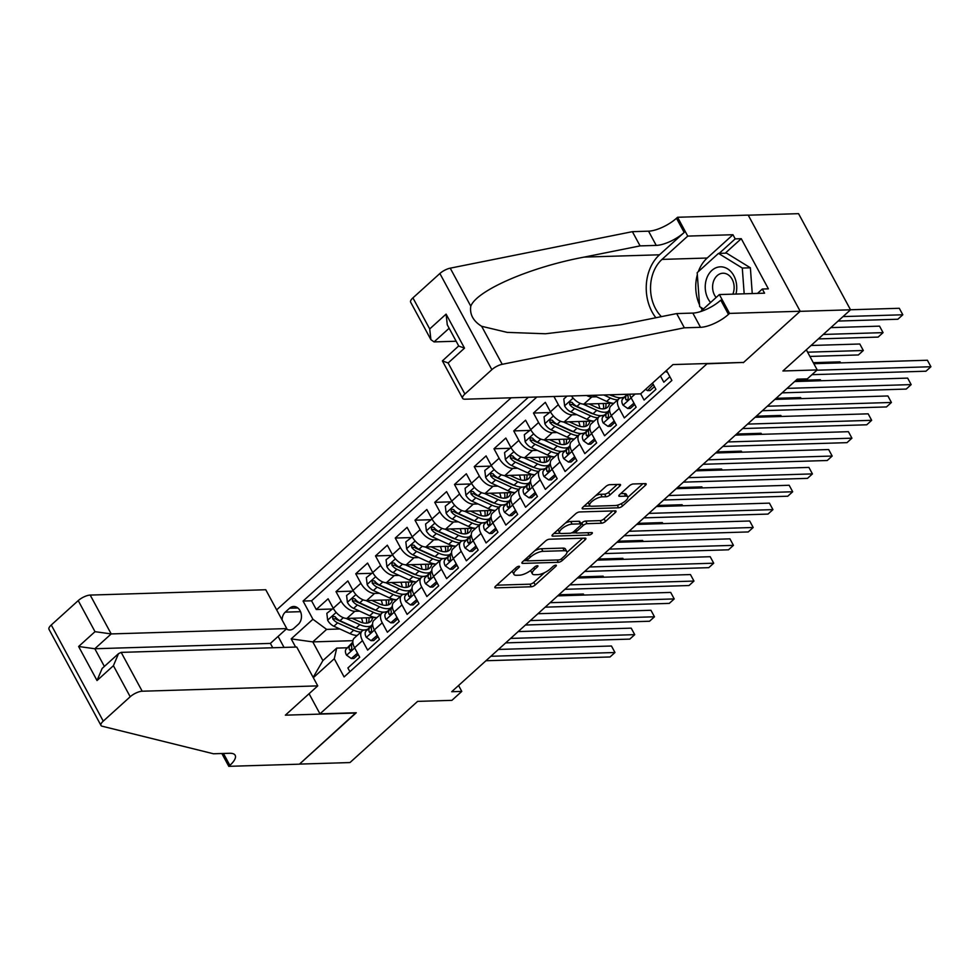 <?xml version="1.0" encoding="UTF-8"?>
<svg xmlns="http://www.w3.org/2000/svg" width="980" height="980" viewBox="0 0 980 980"><rect width="100%" height="100%" fill="white"/><g stroke="black" fill="none" stroke-linecap="round" stroke-linejoin="round"><path stroke-width="1.47" d="M518.959 566.269A2.168 0.76 151.6 0 0 516.215 567.543L495.623 586.163A3.099 1.078 151.6 0 0 494.876 587.584A3.099 1.078 151.6 0 0 495.66 587.865L531.319 586.775A3.099 1.078 151.6 0 0 535.239 584.962L555.832 566.33A2.168 0.76 151.6 0 0 556.346 565.35A2.168 0.76 151.6 0 0 555.807 565.154A2.168 0.76 151.6 0 0 553.063 566.416L550.393 568.829A9.91 3.467 151.6 0 1 537.849 574.635L534.884 574.721A9.91 3.467 151.6 0 1 532.373 573.827A9.91 3.467 151.6 0 1 534.749 569.307L537.408 566.893A2.168 0.76 151.6 0 0 537.934 565.913A2.168 0.76 151.6 0 0 537.383 565.705A2.168 0.76 151.6 0 0 534.639 566.979L531.969 569.392A9.91 3.467 151.6 0 1 519.437 575.199L516.46 575.285A9.91 3.467 151.6 0 1 513.949 574.39A9.91 3.467 151.6 0 1 516.325 569.87L518.984 567.457A2.168 0.76 151.6 0 0 519.51 566.465A2.168 0.76 151.6 0 0 518.959 566.269M619.777 486.08A3.099 1.078 151.6 0 0 620.512 484.671A3.099 1.078 151.6 0 0 619.727 484.39L609.732 484.696A3.099 1.078 151.6 0 0 605.812 486.509L582.941 507.187A3.099 1.078 151.6 0 0 582.194 508.608A3.099 1.078 151.6 0 0 582.977 508.877L618.637 507.799A3.099 1.078 151.6 0 0 622.557 505.986L645.428 485.296A3.099 1.078 151.6 0 0 646.163 483.887A3.099 1.078 151.6 0 0 645.379 483.606L633.301 483.973A3.099 1.078 151.6 0 0 629.38 485.786L619.593 494.643A3.099 1.078 151.6 0 0 618.846 496.052A3.099 1.078 151.6 0 0 619.63 496.333L625.632 496.149A8.281 2.903 151.6 0 1 627.727 496.897A8.281 2.903 151.6 0 1 623.942 502.091A8.281 2.903 151.6 0 1 615.256 505.533L591.785 506.244A8.281 2.903 151.6 0 1 589.691 505.496A8.281 2.903 151.6 0 1 593.476 500.302A8.281 2.903 151.6 0 1 602.149 496.86L606.069 496.75A3.099 1.078 151.6 0 0 609.989 494.937L619.777 486.08L618.87 484.414M743.171 362.441L706.997 363.801L319.97 713.857L356.291 712.742L299.525 764.094L349.97 762.562L417.603 701.386L451.903 700.345L461.776 691.414L451.694 691.721L797.242 379.174L807.336 378.868L817.21 369.938L806.32 349.799M743.318 362.686L800.084 311.346L850.53 309.803L782.898 370.979L817.21 369.938M549.449 539.208A3.099 1.078 151.6 0 0 545.529 541.021L522.659 561.712A3.099 1.078 151.6 0 0 521.923 563.12A3.099 1.078 151.6 0 0 522.707 563.402L558.355 562.324A3.099 1.078 151.6 0 0 562.275 560.511L585.146 539.821A3.099 1.078 151.6 0 0 585.893 538.412A3.099 1.078 151.6 0 0 585.109 538.13L549.449 539.208M552.793 534.455L575.664 513.765A3.099 1.078 151.6 0 1 579.584 511.952L615.244 510.862A3.099 1.078 151.6 0 1 616.028 511.144A3.099 1.078 151.6 0 1 615.281 512.565L605.493 521.409A3.099 1.078 151.6 0 1 601.573 523.222L587.118 523.663A3.099 1.078 151.6 0 0 583.198 525.476L576.706 531.356A3.099 1.078 151.6 0 0 575.971 532.765A3.099 1.078 151.6 0 0 576.755 533.047L591.798 532.581A2.168 0.76 151.6 0 1 592.349 532.777A2.168 0.76 151.6 0 1 591.369 534.137A2.168 0.76 151.6 0 1 589.09 535.043L552.843 536.146A3.099 1.078 151.6 0 1 552.059 535.864A3.099 1.078 151.6 0 1 552.793 534.455M748.242 215.196L798.553 213.665L850.53 309.803M576.84 414.663L572.038 414.81A12.618 6.762 -132.1 0 1 558.343 404.666L550.442 411.808L545.321 402.327L533.475 413.046L548.8 412.58M557.106 432.523L552.291 432.67A12.618 6.762 -132.1 0 1 538.596 422.527L530.707 429.669L525.574 420.187L513.728 430.906L529.053 430.441M537.359 450.384L532.544 450.531A12.618 6.762 -132.1 0 1 518.849 440.388L510.96 447.529L505.827 438.048L493.981 448.767L509.306 448.301M517.612 468.244L512.797 468.391A12.618 6.762 -132.1 0 1 499.102 458.248L491.213 465.39L486.08 455.908L474.234 466.627L489.559 466.162M497.865 486.105L493.05 486.252A12.618 6.762 -132.1 0 1 479.355 476.109L471.466 483.25L466.333 473.769L454.487 484.488L469.812 484.01M478.118 503.965L473.303 504.112A12.618 6.762 -132.1 0 1 459.62 493.969L451.719 501.111L446.586 491.629L434.74 502.348L450.065 501.87M458.371 521.826L453.556 521.973A12.618 6.762 -132.1 0 1 439.873 511.83L431.972 518.971L426.839 509.49L414.993 520.196L430.318 519.731M438.624 539.686L433.809 539.833A12.618 6.762 -132.1 0 1 420.126 529.69L412.225 536.832L407.092 527.35L395.246 538.057L410.571 537.591M418.877 557.547L414.062 557.694A12.618 6.762 -132.1 0 1 400.379 547.551L392.478 554.692L387.345 545.211L375.499 555.917L390.824 555.452M399.13 575.407L394.327 575.554A12.618 6.762 -132.1 0 1 380.632 565.411L372.731 572.553L367.598 563.071L355.752 573.778L371.077 573.312M379.382 593.268L374.58 593.415A12.618 6.762 -132.1 0 1 360.885 583.272L352.984 590.413L347.863 580.932L336.005 591.638L341.138 601.132A12.618 6.762 47.9 0 0 354.834 611.275L359.635 611.128M351.33 591.173L336.005 591.638M349.897 671.692L347.876 667.968L359.721 657.249L354.589 647.768A12.618 6.762 47.9 0 1 354.209 638.164L362.098 631.022A12.618 6.762 47.9 0 0 362.49 640.626L367.623 650.108L379.468 639.389L374.336 629.907A12.618 6.762 47.9 0 1 373.956 620.303L381.845 613.162A12.618 6.762 -132.1 0 1 384.687 612.12L386.88 612.059M381.845 613.162A12.618 6.762 -132.1 0 0 382.237 622.766L387.37 632.247L399.215 621.528L394.083 612.047A12.618 6.762 47.9 0 1 393.703 602.443L401.592 595.301A12.618 6.762 -132.1 0 1 404.434 594.26L406.627 594.199M401.592 595.301A12.618 6.762 -132.1 0 0 401.984 604.905L407.116 614.387L418.962 603.668L413.829 594.186A12.618 6.762 47.9 0 1 413.438 584.582L421.339 577.441A12.618 6.762 -132.1 0 1 424.181 576.399L426.374 576.338M421.339 577.441A12.618 6.762 -132.1 0 0 421.731 587.045L426.863 596.526L438.709 585.807L433.577 576.326A12.618 6.762 47.9 0 1 433.185 566.722L441.086 559.58A12.618 6.762 -132.1 0 1 443.928 558.539L446.121 558.477M441.086 559.58A12.618 6.762 -132.1 0 0 441.478 569.184L446.611 578.666L458.456 567.947L453.324 558.465A12.618 6.762 47.9 0 1 452.932 548.861L460.833 541.72A12.618 6.762 -132.1 0 1 463.675 540.678L465.855 540.617M460.833 541.72A12.618 6.762 -132.1 0 0 461.225 551.324L466.358 560.805L478.203 550.086L473.071 540.605A12.618 6.762 47.9 0 1 472.679 531.001L480.58 523.859A12.618 6.762 -132.1 0 1 483.422 522.818L485.602 522.757M480.58 523.859A12.618 6.762 -132.1 0 0 480.972 533.463L486.092 542.945L497.95 532.226L492.818 522.744A12.618 6.762 47.9 0 1 492.426 513.14L500.327 505.999A12.618 6.762 -132.1 0 1 503.169 504.957L505.349 504.896M500.327 505.999A12.618 6.762 -132.1 0 0 500.719 515.602L505.839 525.084L517.697 514.365L512.565 504.884A12.618 6.762 47.9 0 1 512.173 495.28L520.074 488.138A12.618 6.762 -132.1 0 1 522.916 487.097L525.096 487.036M520.074 488.138A12.618 6.762 -132.1 0 0 520.466 497.742L525.586 507.224L537.432 496.505L532.312 487.023A12.618 6.762 47.9 0 1 531.92 477.419L539.821 470.278A12.618 6.762 -132.1 0 1 542.663 469.236L544.843 469.175M539.821 470.278A12.618 6.762 -132.1 0 0 540.213 479.882L545.333 489.363L557.179 478.644L552.059 469.163A12.618 6.762 47.9 0 1 551.667 459.559L559.568 452.417A12.618 6.762 -132.1 0 1 562.41 451.388L564.59 451.315M559.568 452.417A12.618 6.762 -132.1 0 0 559.96 462.021L565.08 471.502L576.926 460.784L571.806 451.302A12.618 6.762 47.9 0 1 571.413 441.698L579.315 434.557A12.618 6.762 -132.1 0 1 582.157 433.528L584.337 433.454M579.315 434.557A12.618 6.762 -132.1 0 0 579.695 444.161L584.827 453.642L596.673 442.923L591.553 433.442A12.618 6.762 47.9 0 1 591.161 423.85L599.062 416.696A12.618 6.762 -132.1 0 1 601.904 415.667L604.084 415.594M599.062 416.696A12.618 6.762 -132.1 0 0 599.442 426.3L604.574 435.782L616.42 425.075L611.299 415.581A12.618 6.762 47.9 0 1 610.908 405.99L618.809 398.836A12.618 6.762 -132.1 0 1 621.651 397.807L623.831 397.733M618.809 398.836A12.618 6.762 -132.1 0 0 619.188 408.44L624.321 417.921L636.167 407.215L631.047 397.721A12.618 6.762 47.9 0 1 629.613 394.193M640.675 393.788L644.068 400.06L655.914 389.354L652.521 383.07M571.438 395.969A12.618 6.762 47.9 0 0 583.884 404.103L612.733 403.221M586.653 395.504A12.618 6.762 -132.1 0 0 591.785 396.949L596.587 396.802M550.442 411.808A12.618 6.762 47.9 0 0 564.137 421.964L592.998 421.082M530.707 429.669A12.618 6.762 47.9 0 0 544.39 439.812L573.251 438.942M510.96 447.529A12.618 6.762 47.9 0 0 524.643 457.672L553.504 456.803M491.213 465.39A12.618 6.762 47.9 0 0 504.896 475.533L533.757 474.663M471.466 483.25A12.618 6.762 47.9 0 0 485.149 493.393L514.01 492.524M451.719 501.111A12.618 6.762 47.9 0 0 465.402 511.254L494.263 510.384M431.972 518.971A12.618 6.762 47.9 0 0 445.667 529.114L474.516 528.245M412.225 536.832A12.618 6.762 47.9 0 0 425.92 546.975L454.769 546.105M392.478 554.692A12.618 6.762 47.9 0 0 406.173 564.835L435.022 563.966M372.731 572.553A12.618 6.762 47.9 0 0 386.426 582.696L415.275 581.826M352.984 590.413A12.618 6.762 47.9 0 0 366.679 600.556L395.528 599.687M286.368 628.939A9.776 7.509 -91.7 0 0 289.909 629.969A9.776 7.509 -91.7 0 0 293.976 628.254L298.312 624.321A9.776 7.509 -91.7 0 0 301.068 613.26A9.776 7.509 -91.7 0 0 293.657 606.498A9.776 7.509 -91.7 0 0 289.602 608.213L285.266 612.145A9.776 7.509 -91.7 0 0 282.105 619.948M511.119 397.807L276.654 609.866M319.97 713.857L309.08 693.717M284.041 647.413L278.1 636.424M528.379 397.28L303.077 601.059L312.914 619.25L326.61 629.393L339.889 628.989M666.486 370.452L671.888 380.448L344.103 676.935L334.266 658.744L313.318 677.695M295.617 647.057L291.195 638.886L312.914 619.25M536.856 397.023L311.554 600.801L316.258 609.499L328.116 598.792L333.237 608.274A12.618 6.762 47.9 0 0 346.932 618.417L375.781 617.535M367.132 629.92L364.94 629.981A12.618 6.762 47.9 0 0 362.098 631.022M660.422 375.928L663.815 382.2L669.879 376.724M360.885 583.272L355.752 573.778M380.632 565.411L375.499 555.917M400.379 547.551L395.246 538.057M420.126 529.69L414.993 520.196M439.873 511.83L434.74 502.348M459.62 493.969L454.487 484.488M479.355 476.109L474.234 466.627M499.102 458.248L493.981 448.767M518.849 440.388L513.728 430.906M538.596 422.527L533.475 413.046M558.343 404.666L553.933 396.496M326.61 629.393L312.792 641.9L322.898 660.606L336.728 648.098L334.266 658.744M352.923 640.675L312.792 641.9L291.195 638.886M347.385 647.78L336.728 648.098M461.776 691.414L458.579 685.498M331.583 609.033L316.258 609.499M311.554 600.801L303.077 601.059M322.898 660.606L313.147 677.364M512.393 570.997A9.91 3.467 151.6 0 0 512.54 571.781L513.949 574.39M530.829 570.348A9.91 3.467 151.6 0 0 530.964 571.23L532.373 573.827M496.701 585.183L529.911 584.178A3.099 1.078 151.6 0 0 533.831 582.365L544.562 572.663M566.967 552.389L582.659 538.204M523.749 560.732L527.02 560.634M527.571 559.702A2.168 0.76 151.6 0 0 527.044 560.683A2.168 0.76 151.6 0 0 527.595 560.879L558.894 559.935A2.168 0.76 151.6 0 0 561.638 558.661L564.443 556.126A9.91 3.467 151.6 0 0 566.82 551.605A9.91 3.467 151.6 0 0 564.309 550.699L542.92 551.348A9.91 3.467 151.6 0 0 530.376 557.154L527.571 559.702L526.689 558.073M566.82 551.605L565.411 549.008A9.91 3.467 151.6 0 0 562.9 548.102L564.309 550.699M534.798 550.736A9.91 3.467 151.6 0 1 541.511 548.751L562.9 548.102M612.794 510.935L604.096 518.812L605.493 521.409M580.907 523.675L581.789 522.879A3.099 1.078 151.6 0 1 585.709 521.066L600.177 520.625A3.099 1.078 151.6 0 0 604.096 518.812M575.983 532.802L571.389 532.936M560.254 533.279L553.884 533.475M572.112 524.116A8.281 2.903 151.6 0 0 563.427 527.559A8.281 2.903 151.6 0 0 559.641 532.753A8.281 2.903 151.6 0 0 561.748 533.5L570.017 533.255A3.099 1.078 151.6 0 0 573.937 531.442L580.43 525.562A3.099 1.078 151.6 0 0 581.165 524.153A3.099 1.078 151.6 0 0 580.38 523.871L572.112 524.116L570.715 521.519A8.281 2.903 151.6 0 0 565.448 523.014M558.11 529.641A8.281 2.903 151.6 0 0 558.245 530.155L559.641 532.753M581.165 524.153L579.768 521.556A3.099 1.078 151.6 0 0 578.984 521.274L580.38 523.871M570.715 521.519L578.984 521.274M595.681 495.66A8.281 2.903 151.6 0 1 600.752 494.263L604.66 494.153A3.099 1.078 151.6 0 0 608.58 492.34L617.29 484.463M588.159 502.471A8.281 2.903 151.6 0 0 588.282 502.899L589.691 505.496M627.727 496.897L626.318 494.3A8.281 2.903 151.6 0 0 624.223 493.553L625.632 496.149M620.671 493.663L624.223 493.553M627.849 497.326L642.941 483.679M617.388 505.19A3.099 1.078 151.6 0 0 619.617 504.443M584.019 506.207L590.291 506.023M333.274 608.323L326.842 613.321L327.675 620.316A8.355 4.484 47.9 0 0 333.886 626.245L349.958 633.595A24.12 12.924 47.9 0 0 357.161 635.493M362.772 622.802A20.029 10.731 47.9 0 0 361.412 617.976M346.124 618.392L359.832 624.664A24.12 12.924 47.9 0 0 370.832 626.049M375.952 618.49A24.12 12.924 47.9 0 0 375.977 617.559M352.065 618.258L359.378 621.602A20.029 10.731 47.9 0 0 370.599 621.541A20.029 10.731 47.9 0 0 372.621 617.633M583.921 595.068L583.357 594.039L558.857 594.787M367.904 629.111A24.12 12.924 -132.1 0 1 356.083 628.058L339.999 620.707A8.355 4.484 -132.1 0 1 335.099 616.714L332.722 616.359L332.735 618.858A8.355 4.484 47.9 0 0 337.635 622.851L353.719 630.201A24.12 12.924 47.9 0 0 360.91 632.1M366.214 617.829A20.029 10.731 -132.1 0 1 366.508 623.17M356.855 628.388A20.029 10.731 -132.1 0 1 353.266 627.139L337.181 619.801A4.263 2.279 -132.1 0 1 335.638 618.772L332.735 618.858M368.345 622.815A20.029 10.731 47.9 0 0 368.946 617.743M583.357 594.039L584.068 595.068M357.516 653.17L351.293 658.536L346.504 655.13A8.355 4.484 -132.1 0 1 346.197 649.017L352.837 642.096M357.21 653.182L357.124 652.447M351.293 658.536L353.915 658.462L358.251 654.53M490.87 656.282L614.975 652.509L610.038 656.967L485.933 660.74M352.874 642.574L349.946 645.624A8.355 4.484 47.9 0 0 349.456 649.777L350.485 650.61L351.367 650.157L351.82 647.633A8.355 4.484 -132.1 0 1 352.322 643.48L352.898 642.868M498.428 649.446L611.459 646.004L614.975 652.509L611.459 646.004M735.943 294.061A20.494 15.741 -91.7 0 0 719.492 266.891A20.494 15.741 -91.7 0 0 705.992 280.697A20.494 15.741 -91.7 0 0 710.586 302.502M732.844 294.147A14.039 10.78 -91.7 0 0 732.526 280.035A14.039 10.78 -91.7 0 0 722.946 273.224A14.039 10.78 -91.7 0 0 722.346 273.261A14.039 10.78 -91.7 0 0 713.134 282.62A14.039 10.78 -91.7 0 0 716.123 297.491M703.469 308.945L699.659 306.605L697.184 272.673L718.499 253.391L726.572 253.146L750.374 267.797L752.248 293.559M718.499 253.391L742.301 268.042L744.175 293.804M750.374 267.797L742.301 268.042M272.734 647.755L270.382 643.407L286.773 628.584L265.764 589.74L90.197 595.081L111.206 633.925L94.815 648.748L104.37 666.425M286.773 628.584L111.206 633.925L95.011 631.671L78.216 600.618L51.266 624.995L103.255 721.133A9.457 3.308 151.6 0 0 100.989 725.457A9.457 3.308 151.6 0 0 102.104 726.205L213.432 753.767L229.577 753.277A22.075 7.73 -28.4 0 1 235.175 755.286A22.075 7.73 -28.4 0 1 229.871 765.356L228.793 766.336L299.427 764.18L355.85 712.766M355.997 713.011L285.364 715.167L317.753 685.878L142.186 691.219A9.457 3.308 151.6 0 0 130.205 696.755L103.255 721.133M228.793 766.336L221.86 753.51M317.753 685.878L296.744 647.033L121.177 652.374L142.186 691.219M100.989 725.457L49 629.307A9.457 3.308 -28.4 0 1 51.266 624.995M78.216 600.618A9.457 3.308 -28.4 0 1 90.197 595.081M270.382 643.407L94.815 648.748L78.621 646.494L95.011 631.671M130.205 696.755L113.411 665.702L118.519 653.636L121.177 652.374M113.411 665.702L97.032 680.537L102.128 668.458L118.519 653.636M640.602 393.862L465.035 399.203A9.457 3.308 151.6 0 1 462.634 398.346A9.457 3.308 151.6 0 1 464.9 394.034L491.862 369.656L439.873 273.506A9.457 3.308 -28.4 0 1 450.224 268.165L632.394 231.672L648.539 231.17A22.075 7.73 151.6 0 0 676.482 218.246L677.572 217.266L748.206 215.11L800.182 311.248L743.612 362.416L672.978 364.572L640.602 393.862M632.394 231.672L640.087 245.894L584.227 257.091C530.462 267.087 476.893 290.276 470.78 306.189C469.579 314.347 473.205 321.048 481.658 326.291L507.162 332.379L545.493 333.764L620.83 324.772L676.678 313.576L692.823 313.086A22.075 7.73 151.6 0 0 720.778 300.162L728.471 314.384L729.549 313.404L800.182 311.248M676.678 313.576L684.371 327.81L700.516 327.32A22.075 7.73 151.6 0 0 728.471 314.384M584.227 257.091L659.491 254.8L684.175 232.468A22.075 7.73 151.6 0 1 656.233 245.404L640.087 245.894M412.923 297.883L429.705 328.937L430.894 339.644L410.657 302.207A9.457 3.308 -28.4 0 1 412.923 297.883L439.873 273.506M481.658 326.291L502.213 364.303L684.371 327.81M698.336 271.632A35.476 27.256 88.3 0 1 707.192 258.034L732.954 234.722L735.208 238.887L719.198 253.367M757.491 293.4L762.317 289.026L768.381 288.843L741.26 238.691L735.208 238.887M762.317 289.026L764.572 293.192L719.369 294.564L729.549 313.404M677.572 217.266L687.752 236.094L661.99 259.406A35.476 27.256 -91.7 0 0 661.414 316.638M732.954 234.722L687.752 236.094M456.166 341.236L434.054 341.91L430.894 339.644M659.491 254.8A41.074 31.556 -91.7 0 0 655.889 317.753M700.529 311.603L719.369 294.564M502.213 364.303A9.457 3.308 151.6 0 0 491.862 369.656M702.342 309.974A35.476 27.256 88.3 0 1 700.737 307.267M699.524 304.817A35.476 27.256 88.3 0 1 697.331 274.743M741.26 238.691L725.249 253.183M429.705 328.937L446.096 314.115L447.284 324.821L458.775 346.075L464.508 348.157L448.117 362.98L442.384 360.897L458.701 345.94M353.021 590.462L346.589 595.473L347.422 602.455A8.355 4.484 47.9 0 0 353.633 608.384L369.705 615.734A24.12 12.924 47.9 0 0 376.908 617.633M382.519 604.942A20.029 10.731 47.9 0 0 381.159 600.115M365.871 600.532L379.579 606.804A24.12 12.924 47.9 0 0 390.579 608.188M395.7 600.63A24.12 12.924 47.9 0 0 395.724 599.699M371.812 600.397L379.125 603.741A20.029 10.731 47.9 0 0 390.346 603.68A20.029 10.731 47.9 0 0 392.368 599.772M603.668 577.208L603.104 576.179L578.604 576.926M387.651 611.251A24.12 12.924 -132.1 0 1 375.83 610.197L359.746 602.847A8.355 4.484 -132.1 0 1 354.846 598.854L352.469 598.498L352.482 600.997A8.355 4.484 47.9 0 0 357.382 604.991L373.466 612.341A24.12 12.924 47.9 0 0 380.657 614.24M385.961 599.968A20.029 10.731 -132.1 0 1 386.255 605.309M376.59 610.528A20.029 10.731 -132.1 0 1 373.013 609.278L356.928 601.941A4.263 2.279 -132.1 0 1 355.385 600.912L352.482 600.997M388.092 604.954A20.029 10.731 47.9 0 0 388.693 599.895M603.104 576.179L603.803 577.208M372.768 572.602L366.336 577.612L367.169 584.595A8.355 4.484 47.9 0 0 373.368 590.524L389.452 597.874A24.12 12.924 47.9 0 0 396.655 599.772M402.253 587.081A20.029 10.731 47.9 0 0 400.906 582.255M385.618 582.671L399.326 588.943A24.12 12.924 47.9 0 0 410.326 590.327M415.447 582.769A24.12 12.924 47.9 0 0 415.471 581.838M391.559 582.537L398.872 585.881A20.029 10.731 47.9 0 0 410.093 585.82A20.029 10.731 47.9 0 0 412.115 581.912M623.415 559.347L622.851 558.318L598.351 559.066M407.398 593.39A24.12 12.924 -132.1 0 1 395.577 592.337L379.493 584.987A8.355 4.484 -132.1 0 1 374.593 580.993L372.216 580.638L372.229 583.137A8.355 4.484 47.9 0 0 377.129 587.13L393.213 594.48A24.12 12.924 47.9 0 0 400.404 596.379M405.708 582.108A20.029 10.731 -132.1 0 1 406.002 587.449M396.337 592.667A20.029 10.731 -132.1 0 1 392.747 591.418L376.675 584.08A4.263 2.279 -132.1 0 1 375.132 583.051L372.229 583.137M407.839 587.094A20.029 10.731 47.9 0 0 408.44 582.034M622.851 558.318L623.549 559.347M392.502 554.741L386.083 559.752L386.916 566.734A8.355 4.484 47.9 0 0 393.115 572.663L409.199 580.013A24.12 12.924 47.9 0 0 416.402 581.912M422 569.221A20.029 10.731 47.9 0 0 420.653 564.394M405.365 564.811L419.073 571.083A24.12 12.924 47.9 0 0 430.073 572.467M435.194 564.909A24.12 12.924 47.9 0 0 435.218 563.978M411.306 564.688L418.619 568.02A20.029 10.731 47.9 0 0 429.84 567.959A20.029 10.731 47.9 0 0 431.862 564.051M643.162 541.487L642.598 540.458L618.098 541.205M427.145 575.529A24.12 12.924 -132.1 0 1 415.324 574.476L399.24 567.126A8.355 4.484 -132.1 0 1 394.34 563.133L391.963 562.777L391.976 565.276A8.355 4.484 47.9 0 0 396.876 569.27L412.948 576.62A24.12 12.924 47.9 0 0 420.151 578.519M425.455 564.247A20.029 10.731 -132.1 0 1 425.749 569.588M416.084 574.807A20.029 10.731 -132.1 0 1 412.494 573.557L396.422 566.22A4.263 2.279 -132.1 0 1 394.879 565.191L391.976 565.276M427.586 569.233A20.029 10.731 47.9 0 0 428.187 564.174M642.598 540.458L643.297 541.487M412.249 536.881L405.83 541.891L406.663 548.874A8.355 4.484 47.9 0 0 412.862 554.803L428.946 562.153A24.12 12.924 47.9 0 0 436.149 564.051M441.747 551.36A20.029 10.731 47.9 0 0 440.4 546.534M425.112 546.95L438.82 553.222A24.12 12.924 47.9 0 0 449.82 554.619M454.941 547.061A24.12 12.924 47.9 0 0 454.965 546.117M431.053 546.828L438.366 550.16A20.029 10.731 47.9 0 0 449.587 550.099A20.029 10.731 47.9 0 0 451.609 546.191M662.897 523.626L662.345 522.597L637.845 523.345M446.892 557.669A24.12 12.924 -132.1 0 1 435.071 556.615L418.987 549.266A8.355 4.484 -132.1 0 1 414.087 545.272L411.71 544.917L411.723 547.416A8.355 4.484 47.9 0 0 416.623 551.409L432.695 558.759A24.12 12.924 47.9 0 0 439.898 560.658M445.202 546.387A20.029 10.731 -132.1 0 1 445.496 551.728M435.83 556.946A20.029 10.731 -132.1 0 1 432.241 555.697L416.169 548.359A4.263 2.279 -132.1 0 1 414.626 547.33L411.723 547.416M447.333 551.373A20.029 10.731 47.9 0 0 447.934 546.313M662.345 522.597L663.043 523.626M377.263 635.31L371.04 640.675L366.251 637.27A8.355 4.484 -132.1 0 1 365.944 631.157L372.584 624.236M376.957 635.322L376.871 634.587M371.04 640.675L373.662 640.602L377.998 636.669M510.617 638.421L634.721 634.648L629.785 639.107L505.68 642.88M372.621 624.713L369.693 627.764A8.355 4.484 47.9 0 0 369.203 631.916L370.232 632.749L371.114 632.296L371.567 629.773A8.355 4.484 -132.1 0 1 372.057 625.62L372.645 625.007M518.175 631.586L631.206 628.143L634.721 634.648L631.206 628.143M397.01 617.449L390.787 622.815L385.998 619.409A8.355 4.484 -132.1 0 1 385.691 613.296L392.331 606.375M396.704 617.461L396.618 616.726M390.787 622.815L393.409 622.741L397.745 618.809M530.364 620.561L654.469 616.788L649.532 621.247L525.427 625.02M392.368 606.853L389.44 609.903A8.355 4.484 47.9 0 0 388.95 614.056L389.966 614.889L390.861 614.436L391.314 611.912A8.355 4.484 -132.1 0 1 391.804 607.759L392.392 607.147M537.922 613.725L650.953 610.283L654.469 616.788L650.953 610.283M416.757 599.589L410.534 604.954L405.745 601.548A8.355 4.484 -132.1 0 1 405.438 595.436L412.078 588.515M416.451 599.601L416.365 598.866M410.534 604.954L413.156 604.88L417.492 600.948M550.111 602.7L674.216 598.927L669.279 603.386L545.174 607.159M412.102 588.992L409.187 592.043A8.355 4.484 47.9 0 0 408.697 596.195L409.714 597.028L410.608 596.575L411.061 594.052A8.355 4.484 -132.1 0 1 411.551 589.899L412.139 589.286M557.669 595.865L670.7 592.422L674.216 598.927L670.7 592.422M436.504 581.728L430.269 587.094L425.491 583.688A8.355 4.484 -132.1 0 1 425.185 577.575L431.825 570.654M436.198 581.74L436.112 581.005M430.269 587.094L432.903 587.02L437.239 583.088M569.858 584.84L693.963 581.067L689.026 585.526L564.921 589.311M431.849 571.132L428.934 574.182A8.355 4.484 47.9 0 0 428.444 578.335L429.461 579.168L430.355 578.715L430.808 576.191A8.355 4.484 -132.1 0 1 431.298 572.038L431.886 571.426M577.416 578.004L690.447 574.562L693.963 581.067L690.447 574.562M431.996 519.02L425.577 524.03L426.41 531.013A8.355 4.484 47.9 0 0 432.609 536.942L448.693 544.292A24.12 12.924 47.9 0 0 455.896 546.191M461.494 533.5A20.029 10.731 47.9 0 0 460.147 528.673M444.846 529.09L458.567 535.362A24.12 12.924 47.9 0 0 469.567 536.758M474.688 529.2A24.12 12.924 47.9 0 0 474.712 528.257M450.8 528.967L458.113 532.312A20.029 10.731 47.9 0 0 469.334 532.238A20.029 10.731 47.9 0 0 471.356 528.33M682.644 505.766L682.092 504.737L657.592 505.484M466.639 539.809A24.12 12.924 -132.1 0 1 454.818 538.755L438.734 531.405A8.355 4.484 -132.1 0 1 433.834 527.412L431.457 527.056L431.47 529.555A8.355 4.484 47.9 0 0 436.37 533.549L452.442 540.899A24.12 12.924 47.9 0 0 459.645 542.798M464.949 528.526A20.029 10.731 -132.1 0 1 465.231 533.867M455.577 539.086A20.029 10.731 -132.1 0 1 451.988 537.836L435.916 530.499A4.263 2.279 -132.1 0 1 434.373 529.47L431.47 529.555M467.08 533.524A20.029 10.731 47.9 0 0 467.68 528.453M682.092 504.737L682.791 505.766M456.251 563.868L450.016 569.233L445.238 565.827A8.355 4.484 -132.1 0 1 444.92 559.715L451.572 552.793M455.945 563.88L455.859 563.145M450.016 569.233L452.65 569.16L456.986 565.227M589.605 566.979L713.71 563.206L708.773 567.665L584.668 571.45M451.596 553.271L448.681 556.322A8.355 4.484 47.9 0 0 448.179 560.474L449.208 561.307L450.102 560.854L450.555 558.331A8.355 4.484 -132.1 0 1 451.045 554.178L451.633 553.565M597.163 560.144L710.194 556.714L713.71 563.206L710.194 556.714M451.743 501.16L445.324 506.17L446.157 513.153A8.355 4.484 47.9 0 0 452.356 519.082L468.44 526.432A24.12 12.924 47.9 0 0 475.643 528.33M481.241 515.639A20.029 10.731 47.9 0 0 479.894 510.813M464.594 511.229L478.314 517.501A24.12 12.924 47.9 0 0 489.314 518.898M494.435 511.34A24.12 12.924 47.9 0 0 494.459 510.396M470.547 511.107L477.86 514.451A20.029 10.731 47.9 0 0 489.081 514.378A20.029 10.731 47.9 0 0 491.103 510.482M702.391 487.905L701.839 486.876L677.339 487.624M486.386 521.948A24.12 12.924 -132.1 0 1 474.565 520.895L458.481 513.545A8.355 4.484 -132.1 0 1 453.581 509.551L451.204 509.196L451.216 511.695A8.355 4.484 47.9 0 0 456.104 515.688L472.189 523.038A24.12 12.924 47.9 0 0 479.392 524.937M484.696 510.666A20.029 10.731 -132.1 0 1 484.978 516.007M475.325 521.225A20.029 10.731 -132.1 0 1 471.735 519.988L455.651 512.638A4.263 2.279 -132.1 0 1 454.12 511.609L451.216 511.695M486.827 515.664A20.029 10.731 47.9 0 0 487.428 510.592M701.839 486.876L702.538 487.905M475.998 546.007L469.763 551.373L464.986 547.967A8.355 4.484 -132.1 0 1 464.667 541.854L471.319 534.933M475.692 546.019L475.606 545.284M469.763 551.373L472.385 551.299L476.733 547.379M609.352 549.119L733.444 545.346L728.508 549.805L604.415 553.59M471.343 535.411L468.428 538.461A8.355 4.484 47.9 0 0 467.926 542.614L468.955 543.447L469.849 542.994L470.302 540.47A8.355 4.484 -132.1 0 1 470.792 536.317L471.38 535.705M616.91 542.283L729.941 538.853L733.444 545.346L729.941 538.853M471.49 483.312L465.071 488.31L465.904 495.292A8.355 4.484 47.9 0 0 472.103 501.221L488.187 508.571A24.12 12.924 47.9 0 0 495.378 510.47M500.988 497.779A20.029 10.731 47.9 0 0 499.641 492.952M484.341 493.369L498.06 499.641A24.12 12.924 47.9 0 0 509.061 501.037M514.169 493.479A24.12 12.924 47.9 0 0 514.194 492.536M490.282 493.246L497.607 496.591A20.029 10.731 47.9 0 0 508.828 496.517A20.029 10.731 47.9 0 0 510.85 492.622M722.138 470.045L721.586 469.016L697.086 469.763M506.133 504.088A24.12 12.924 -132.1 0 1 494.312 503.034L478.228 495.684A8.355 4.484 -132.1 0 1 473.328 491.691L470.951 491.335L470.951 493.834A8.355 4.484 47.9 0 0 475.851 497.828L491.935 505.178A24.12 12.924 47.9 0 0 499.139 507.077M504.443 492.805A20.029 10.731 -132.1 0 1 504.725 498.146M495.072 503.365A20.029 10.731 -132.1 0 1 491.482 502.127L475.398 494.778A4.263 2.279 -132.1 0 1 473.867 493.749L470.951 493.834M506.562 497.803A20.029 10.731 47.9 0 0 507.175 492.732M721.586 469.016L722.285 470.045M495.745 528.147L489.51 533.512L484.733 530.107A8.355 4.484 -132.1 0 1 484.414 523.994L491.066 517.073M495.439 528.159L495.353 527.424M489.51 533.512L492.132 533.438L496.48 529.519M629.099 531.258L753.191 527.485L748.255 531.944L624.162 535.729M491.09 517.55L488.175 520.601A8.355 4.484 47.9 0 0 487.673 524.753L488.702 525.586L489.596 525.133L490.049 522.61A8.355 4.484 -132.1 0 1 490.539 518.457L491.127 517.844M636.657 524.423L749.688 520.993L753.191 527.485L749.688 520.993M491.237 465.451L484.818 470.449L485.651 477.432A8.355 4.484 47.9 0 0 491.85 483.361L507.934 490.711A24.12 12.924 47.9 0 0 515.125 492.609M520.735 479.918A20.029 10.731 47.9 0 0 519.388 475.092M504.088 475.508L517.808 481.78A24.12 12.924 47.9 0 0 528.808 483.177M533.916 475.619A24.12 12.924 47.9 0 0 533.941 474.688M510.029 475.386L517.354 478.73A20.029 10.731 47.9 0 0 528.563 478.657A20.029 10.731 47.9 0 0 530.596 474.761M741.885 452.184L741.333 451.155L716.833 451.903M525.88 486.227A24.12 12.924 -132.1 0 1 514.059 485.174L497.975 477.824A8.355 4.484 -132.1 0 1 493.075 473.83L490.686 473.475L490.698 475.974A8.355 4.484 47.9 0 0 495.598 479.967L511.683 487.317A24.12 12.924 47.9 0 0 518.885 489.216M524.19 474.957A20.029 10.731 -132.1 0 1 524.471 480.286M514.818 485.504A20.029 10.731 -132.1 0 1 511.229 484.267L495.145 476.917A4.263 2.279 -132.1 0 1 493.602 475.888L490.698 475.974M526.309 479.943A20.029 10.731 47.9 0 0 526.922 474.871M741.333 451.155L742.032 452.184M515.492 510.286L509.257 515.664L504.48 512.246A8.355 4.484 -132.1 0 1 504.161 506.133L510.801 499.212M515.186 510.298L515.1 509.563M509.257 515.664L511.879 515.578L516.227 511.658M648.846 513.398L772.938 509.625L768.002 514.084L643.909 517.869M510.837 499.69L507.922 502.74A8.355 4.484 47.9 0 0 507.42 506.893L508.449 507.726L509.331 507.273L509.796 504.749A8.355 4.484 -132.1 0 1 510.286 500.596L510.874 499.984M656.392 506.562L769.435 503.132L772.938 509.625L769.435 503.132M510.984 447.591L504.565 452.589L505.398 459.571A8.355 4.484 47.9 0 0 511.597 465.5L527.681 472.85A24.12 12.924 47.9 0 0 534.872 474.749M540.482 462.058A20.029 10.731 47.9 0 0 539.123 457.231M523.835 457.648L537.555 463.92A24.12 12.924 47.9 0 0 548.555 465.316M553.663 457.758A24.12 12.924 47.9 0 0 553.688 456.827M529.776 457.525L537.101 460.87A20.029 10.731 47.9 0 0 548.31 460.796A20.029 10.731 47.9 0 0 550.344 456.901M761.632 434.324L761.08 433.295L736.58 434.042M545.627 468.367A24.12 12.924 -132.1 0 1 533.794 467.313L517.722 459.963A8.355 4.484 -132.1 0 1 512.822 455.97L510.433 455.614L510.445 458.113A8.355 4.484 47.9 0 0 515.345 462.107L531.43 469.457A24.12 12.924 47.9 0 0 538.633 471.356M543.937 457.096A20.029 10.731 -132.1 0 1 544.219 462.425M534.566 467.644A20.029 10.731 -132.1 0 1 530.976 466.407L514.892 459.057A4.263 2.279 -132.1 0 1 513.349 458.028L510.445 458.113M546.056 462.082A20.029 10.731 47.9 0 0 546.668 457.011M761.08 433.295L761.779 434.324M535.227 492.426L529.004 497.803L524.226 494.386A8.355 4.484 -132.1 0 1 523.908 488.273L530.548 481.352M534.933 492.438L534.847 491.703M529.004 497.803L531.626 497.718L535.974 493.798M668.593 495.537L792.685 491.764L787.749 496.223L663.656 500.008M530.584 481.829L527.657 484.88A8.355 4.484 47.9 0 0 527.167 489.032L528.196 489.865L529.077 489.412L529.543 486.889A8.355 4.484 -132.1 0 1 530.033 482.736L530.621 482.123M676.139 488.702L789.182 485.272L792.685 491.764L789.182 485.272M530.731 429.73L524.3 434.728L525.145 441.711A8.355 4.484 47.9 0 0 531.344 447.64L547.428 454.99A24.12 12.924 47.9 0 0 554.619 456.888M560.229 444.197A20.029 10.731 47.9 0 0 558.87 439.383M543.582 439.787L557.302 446.059A24.12 12.924 47.9 0 0 568.302 447.456M573.41 439.898A24.12 12.924 47.9 0 0 573.435 438.966M549.523 439.665L556.848 443.009A20.029 10.731 47.9 0 0 568.057 442.935A20.029 10.731 47.9 0 0 570.091 439.04M781.379 416.463L780.827 415.434L756.327 416.182M565.374 450.506A24.12 12.924 -132.1 0 1 553.541 449.452L537.469 442.103A8.355 4.484 -132.1 0 1 532.569 438.109L530.18 437.754L530.192 440.253A8.355 4.484 47.9 0 0 535.092 444.246L551.177 451.596A24.12 12.924 47.9 0 0 558.38 453.495M563.684 439.236A20.029 10.731 -132.1 0 1 563.966 444.565M554.312 449.783A20.029 10.731 -132.1 0 1 550.723 448.546L534.639 441.196A4.263 2.279 -132.1 0 1 533.096 440.167L530.192 440.253M565.803 444.222A20.029 10.731 47.9 0 0 566.416 439.15M780.827 415.434L781.526 416.463M554.974 474.565L548.751 479.943L543.974 476.525A8.355 4.484 -132.1 0 1 543.655 470.412L550.295 463.491M554.68 474.577L554.582 473.842M548.751 479.943L551.373 479.857L555.709 475.937M688.34 477.677L812.432 473.904L807.495 478.363L683.403 482.148M550.331 463.969L547.404 467.019A8.355 4.484 47.9 0 0 546.913 471.172L547.943 472.005L548.825 471.552L549.29 469.028A8.355 4.484 -132.1 0 1 549.78 464.875L550.368 464.263M695.886 470.841L808.917 467.411L812.432 473.904L808.917 467.411M550.478 411.87L544.047 416.868L544.892 423.85A8.355 4.484 47.9 0 0 551.091 429.779L567.175 437.129A24.12 12.924 47.9 0 0 574.366 439.028M579.976 426.337A20.029 10.731 47.9 0 0 578.616 421.523M563.329 421.927L577.048 428.199A24.12 12.924 47.9 0 0 588.049 429.595M593.157 422.037A24.12 12.924 47.9 0 0 593.182 421.106M569.27 421.804L576.595 425.149A20.029 10.731 47.9 0 0 587.804 425.075A20.029 10.731 47.9 0 0 589.838 421.18M801.126 398.603L800.574 397.574L776.074 398.321M585.109 432.646A24.12 12.924 -132.1 0 1 573.288 431.592L557.216 424.242A8.355 4.484 -132.1 0 1 552.316 420.249L549.927 419.893L549.939 422.392A8.355 4.484 47.9 0 0 554.839 426.386L570.923 433.736A24.12 12.924 47.9 0 0 578.114 435.635M583.431 421.376A20.029 10.731 -132.1 0 1 583.713 426.704M574.06 431.923A20.029 10.731 -132.1 0 1 570.47 430.685L554.386 423.336A4.263 2.279 -132.1 0 1 552.843 422.307L549.939 422.392M585.55 426.361A20.029 10.731 47.9 0 0 586.15 421.29M800.574 397.574L801.273 398.603M574.721 456.705L568.498 462.082L563.708 458.665A8.355 4.484 -132.1 0 1 563.402 452.552L570.042 445.63M574.427 456.717L574.329 455.982M568.498 462.082L571.12 461.997L575.456 458.077M708.087 459.816L832.179 456.043L827.242 460.502L703.15 464.287M570.078 446.121L567.151 449.159A8.355 4.484 47.9 0 0 566.661 453.311L567.69 454.144L568.572 453.691L569.025 451.18A8.355 4.484 -132.1 0 1 569.527 447.015L570.115 446.402M715.633 452.981L828.664 449.551L832.179 456.043L828.664 449.551M567.016 396.104L563.794 399.007L564.639 405.99A8.355 4.484 47.9 0 0 570.838 411.918L586.922 419.269A24.12 12.924 47.9 0 0 594.113 421.167M599.723 408.488A20.029 10.731 47.9 0 0 598.364 403.662M583.076 404.066L596.796 410.338A24.12 12.924 47.9 0 0 607.784 411.735M612.904 404.177A24.12 12.924 47.9 0 0 612.929 403.246M589.017 403.944L596.33 407.288A20.029 10.731 47.9 0 0 607.551 407.215A20.029 10.731 47.9 0 0 609.585 403.319M820.873 380.742L820.321 379.713L795.821 380.461M604.856 414.785A24.12 12.924 -132.1 0 1 593.035 413.732L576.951 406.382A8.355 4.484 -132.1 0 1 572.063 402.388L569.674 402.033L569.686 404.532A8.355 4.484 47.9 0 0 574.586 408.525L590.671 415.875A24.12 12.924 47.9 0 0 597.861 417.774M603.178 403.515A20.029 10.731 -132.1 0 1 603.46 408.844M593.807 414.062A20.029 10.731 -132.1 0 1 590.217 412.825L574.133 405.475A4.263 2.279 -132.1 0 1 572.59 404.446L569.686 404.532M605.297 408.501A20.029 10.731 47.9 0 0 605.897 403.429M820.321 379.713L821.02 380.742M594.468 438.856L588.245 444.222L583.455 440.804A8.355 4.484 -132.1 0 1 583.149 434.691L589.788 427.77M594.162 438.856L594.076 438.134M588.245 444.222L590.866 444.136L595.203 440.216M727.834 441.955L851.926 438.183L846.99 442.654L722.897 446.427M589.825 428.26L586.898 431.298A8.355 4.484 47.9 0 0 586.408 435.451L587.437 436.284L588.319 435.83L588.772 433.319A8.355 4.484 -132.1 0 1 589.274 429.154L589.862 428.542M735.38 435.12L848.411 431.69L851.926 438.183L848.411 431.69M593.292 395.295L606.657 401.408A24.12 12.924 47.9 0 0 613.86 403.307M623.648 394.377A24.12 12.924 47.9 0 0 625.534 394.315M840.62 362.882L840.056 361.853L813.29 362.674M603.778 394.977L610.418 398.015A24.12 12.924 47.9 0 0 617.608 399.913M624.603 396.925A24.12 12.924 -132.1 0 1 612.782 395.871L610.393 394.781M613.554 396.202A20.029 10.731 -132.1 0 1 609.964 394.965L609.621 394.805M840.056 361.853L840.767 362.882M614.215 420.996L607.992 426.361L603.202 422.944A8.355 4.484 -132.1 0 1 602.896 416.831L609.536 409.91M613.909 420.996L613.823 420.273M607.992 426.361L610.614 426.276L614.95 422.356M747.569 424.095L871.673 420.322L866.736 424.793L742.632 428.566M609.572 410.399L606.645 413.438A8.355 4.484 47.9 0 0 606.154 417.603L608.066 417.97L608.519 415.459A8.355 4.484 -132.1 0 1 609.021 411.294L609.597 410.681M755.127 417.272L868.158 413.829L871.673 420.322L868.158 413.829M809.909 356.438L858.382 354.956L863.319 350.497L859.803 344.005L811.097 345.487M859.803 344.005L863.319 350.497L807.618 352.188M633.962 403.135L627.739 408.501L622.949 405.083A8.355 4.484 -132.1 0 1 622.643 398.97L627.151 394.266M633.656 403.135L633.57 402.413M627.739 408.501L630.361 408.415L634.697 404.495M767.316 406.235L891.42 402.462L886.484 406.933L762.379 410.706M627.666 394.254L626.392 395.577A8.355 4.484 47.9 0 0 625.902 399.742L627.812 400.11L628.266 397.598A8.355 4.484 -132.1 0 1 628.241 394.242M774.874 399.411L887.905 395.969L891.42 402.462L887.905 395.969M818.349 338.921L878.129 337.096L883.066 332.637L879.55 326.144L830.844 327.626M879.55 326.144L883.066 332.637L823.286 334.45M645.624 389.317L647.486 390.64L653.317 384.552M647.486 390.64L650.108 390.555L654.444 386.635M787.063 388.374L911.167 384.601L906.231 389.072L782.126 392.845M794.621 381.551L907.652 378.109L911.167 384.601L907.652 378.109M838.096 321.06L897.876 319.235L902.813 314.776L899.297 308.284L850.505 309.766M899.297 308.284L902.813 314.776L843.033 316.589M665.371 371.457L667.576 372.461M816.904 370.207L930.914 366.74L925.978 371.212L811.967 374.679M813.841 363.702L927.399 360.248L930.914 366.74L927.399 360.248M591.785 396.949L583.884 404.103M572.038 414.81L564.137 421.964M552.291 432.67L544.39 439.812M532.544 450.531L524.643 457.672M512.797 468.391L504.896 475.533M493.05 486.252L485.149 493.393M473.303 504.112L465.402 511.254M453.556 521.973L445.667 529.114M433.809 539.833L425.92 546.975M414.062 557.694L406.173 564.835M394.327 575.554L386.426 582.696M374.58 593.415L366.679 600.556M354.834 611.275L346.932 618.417M362.49 640.626L354.589 647.768M635.126 394.034L631.047 397.721M619.188 408.44L611.299 415.581M599.442 426.3L591.553 433.442M579.695 444.161L571.806 451.302M559.96 462.021L552.059 469.163M540.213 479.882L532.312 487.023M520.466 497.742L512.565 504.884M500.719 515.602L492.818 522.744M480.972 533.463L473.071 540.605M461.225 551.324L453.324 558.465M441.478 569.184L433.577 576.326M421.731 587.045L413.829 594.186M401.984 604.905L394.083 612.047M382.237 622.766L374.336 629.907M341.138 601.132L333.237 608.274M300.529 611.679L285.266 612.145M297.822 607.968L289.602 608.213M515.443 568.241L516.325 569.87M536.82 565.803L537.408 566.893M533.867 567.677L534.749 569.307M555.244 565.24L555.832 566.33M533.831 582.365L535.239 584.962M529.911 584.178L531.319 586.775M495.072 586.763L495.66 587.865M518.396 566.366L518.984 567.457M584.239 538.155L585.146 539.821M561.393 558.87L562.275 560.511M557.093 559.984L558.355 562.324M522.107 562.312L522.707 563.402M541.511 548.751L542.92 551.348M529.494 555.525L530.376 557.154M614.387 510.886L615.281 512.565M600.177 520.625L601.573 523.222M585.709 521.066L587.118 523.663M581.789 522.879L583.198 525.476M575.824 529.727L576.706 531.356M587.829 532.704L589.09 535.043M552.255 535.056L552.843 536.146M608.58 492.34L609.989 494.937M604.66 494.153L606.069 496.75M600.752 494.263L602.149 496.86M619.042 495.243L619.63 496.333M644.522 483.63L645.428 485.296M621.296 503.659L622.557 505.986M617.241 505.227L618.637 507.799M582.39 507.787L582.977 508.877M336.177 612.427L327.663 620.132M353.719 630.201L349.958 633.595M359.832 624.664L356.083 628.058M337.635 622.851L333.886 626.245M343.331 617.694L339.999 620.707M346.626 655.216L354.687 647.927M346.197 649.017L349.946 645.624M351.661 649.716L349.456 649.777M97.032 680.537L78.621 646.494M223.452 753.461L229.871 765.356M692.823 313.086L700.516 327.32M656.233 245.404L648.539 231.17M446.096 314.115L464.508 348.157M448.117 362.98L464.9 394.034M450.224 268.165L470.78 306.189M684.175 232.468L676.482 218.246M707.192 258.034L661.99 259.406M449.146 328.263L434.054 341.91M355.924 594.566L347.41 602.271M373.466 612.341L369.705 615.734M379.579 606.804L375.83 610.197M357.382 604.991L353.633 608.384M363.078 599.834L359.746 602.847M375.671 576.706L367.145 584.411M393.213 594.48L389.452 597.874M399.326 588.943L395.577 592.337M377.129 587.13L373.368 590.524M382.825 581.973L379.493 584.987M395.418 558.845L386.892 566.55M412.948 576.62L409.199 580.013M419.073 571.083L415.324 574.476M396.876 569.27L393.115 572.663M402.572 564.113L399.24 567.126M415.165 540.985L406.639 548.69M432.695 558.759L428.946 562.153M438.82 553.222L435.071 556.615M416.623 551.409L412.862 554.803M422.319 546.252L418.987 549.266M366.373 637.355L374.421 630.067M365.944 631.157L369.693 627.764M371.408 631.855L369.203 631.916M386.12 619.495L394.168 612.206M385.691 613.296L389.44 609.903M391.155 613.995L388.95 614.056M405.867 601.634L413.915 594.346M405.438 595.436L409.187 592.043M410.902 596.134L408.697 596.195M425.614 583.774L433.662 576.485M425.185 577.575L428.934 574.182M430.649 578.274L428.444 578.335M434.912 523.124L426.386 530.829M452.442 540.899L448.693 544.292M458.567 535.362L454.818 538.755M436.37 533.549L432.609 536.942M442.066 528.391L438.734 531.405M445.361 565.913L453.409 558.625M444.92 559.715L448.681 556.322M450.396 560.413L448.179 560.474M454.659 505.264L446.133 512.969M472.189 523.038L468.44 526.432M478.314 517.501L474.565 520.895M456.104 515.688L452.356 519.082M461.813 510.531L458.481 513.545M465.108 548.053L473.156 540.764M464.667 541.854L468.428 538.461M470.143 542.553L467.926 542.614M474.406 487.403L465.88 495.108M491.935 505.178L488.187 508.571M498.06 499.641L494.312 503.034M475.851 497.828L472.103 501.221M481.56 492.671L478.228 495.684M484.843 530.192L492.903 522.904M484.414 523.994L488.175 520.601M489.877 524.692L487.673 524.753M494.153 469.543L485.627 477.26M511.683 487.317L507.934 490.711M517.808 481.78L514.059 485.174M495.598 479.967L491.85 483.361M501.307 474.81L497.975 477.824M504.59 512.332L512.65 505.043M504.161 506.133L507.922 502.74M509.625 506.832L507.42 506.893M513.9 451.682L505.374 459.399M531.43 469.457L527.681 472.85M537.555 463.92L533.794 467.313M515.345 462.107L511.597 465.5M521.054 456.95L517.722 459.963M524.337 494.471L532.397 487.183M523.908 488.273L527.657 484.88M529.371 488.971L527.167 489.032M533.647 433.822L525.121 441.539M551.177 451.596L547.428 454.99M557.302 446.059L553.541 449.452M535.092 444.246L531.344 447.64M540.801 439.089L537.469 442.103M544.084 476.611L552.144 469.322M543.655 470.412L547.404 467.019M549.119 471.111L546.913 471.172M553.382 415.961L544.868 423.679M570.923 433.736L567.175 437.129M577.048 428.199L573.288 431.592M554.839 426.386L551.091 429.779M560.548 421.229L557.216 424.242M563.831 458.75L571.891 451.462M563.402 452.552L567.151 449.159M568.865 453.25L566.661 453.311M573.129 398.113L564.615 405.818M590.671 415.875L586.922 419.269M596.796 410.338L593.035 413.732M574.586 408.525L570.838 411.918M580.295 403.368L576.951 406.382M583.578 440.89L591.638 433.601M583.149 434.691L586.898 431.298M588.613 435.39L586.408 435.451M610.418 398.015L606.657 401.408M614.117 394.671L612.782 395.871M603.325 423.029L611.385 415.74M602.896 416.831L606.645 413.438M608.36 417.529L606.154 417.603M623.072 405.169L631.132 397.88M622.643 398.97L626.392 395.577M628.107 399.668L625.902 399.742M525.978 558.71L527.044 560.683M574.819 530.633L575.971 532.765M442.384 360.897L462.634 398.346"/></g></svg>
